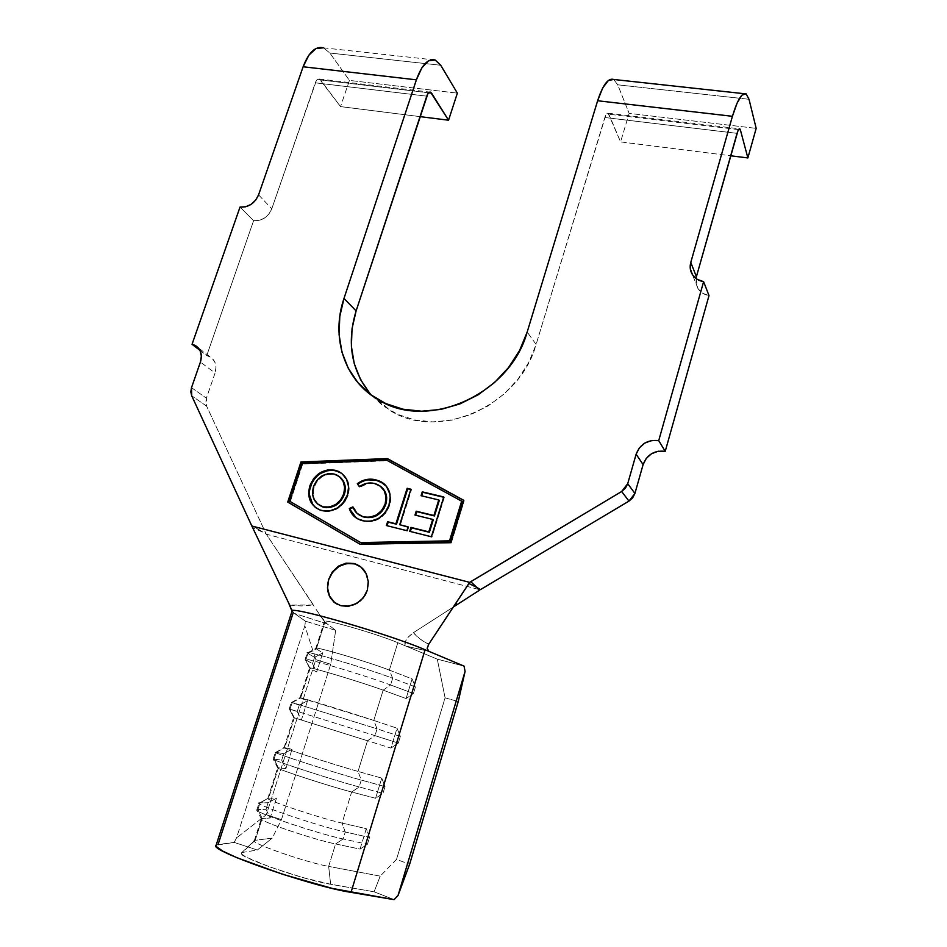 <?xml version="1.0" encoding="UTF-8"?>
<svg xmlns="http://www.w3.org/2000/svg" width="947" height="947" viewBox="0 0 947 947"><rect width="100%" height="100%" fill="white"/><g stroke="black" fill="none" stroke-linecap="round" stroke-linejoin="round"><path stroke-width="0.71" stroke-dasharray="4.74 3.55" d="M337.499 604.458L341.974 606.139C353.941 607.666 362.452 602.316 367.507 590.111C370.17 579.434 367.377 571.313 359.138 565.726M241.722 852.62L254.707 840.427C246.291 841.563 304.78 862.208 328.656 866.398L330.645 884.261L302.602 877.49L269.303 866.777L245.936 857.023L241.426 853.922L241.722 852.62C231.009 854.348 301.785 879.704 330.645 884.261L374.089 891.79L330.645 884.261L328.656 866.398L380.221 876.141L374.089 891.79L394.106 899.65L374.089 891.79L380.221 876.141L396.497 859.403L409.613 864.268L396.497 859.403L445.09 697.844L437.289 659.148L406.145 646.185L437.289 659.148L464.066 666.12L437.289 659.148L445.09 697.844L396.497 859.403L380.221 876.141L328.656 866.398L335.593 843.955L343.11 838.971C319.305 834.07 258.969 813.982 257.087 810.395L257.892 809.555L256.874 809.815C252.091 811.543 317.257 833.656 343.11 838.971L345.264 831.999C319.482 826.506 254.352 804.512 259.064 803.009L268.096 802.725L276.488 798.179L268.676 798.108L260.058 802.784L257.892 809.555L262.177 818.445L255.193 840.32L272.251 838.095L281.448 819.629L330.716 664.226L335.676 630.347L324.904 622.167L316.357 648.908L322.773 652.897L316.7 671.956L310.107 668.475L300.673 697.998L307.538 700.721L301.383 720.016L294.339 717.814L284.775 747.728L292.102 749.136L285.887 768.68L278.371 767.804L268.676 798.108L276.488 798.179L270.179 817.959L262.177 818.445L255.193 840.32L254.317 840.676C250.008 842.972 306.023 862.421 328.656 866.398L335.593 843.955C313.185 839.492 257.241 820.398 261.336 818.693L270.179 817.959L265.989 809.318L268.096 802.725L260.058 802.784L257.892 809.555L265.989 809.318L257.892 809.555L262.177 818.445L261.538 819.25C263.325 822.576 314.984 839.847 335.593 843.955L360.049 849.104L366.288 828.684L342.045 823.097L351.657 792.012C329.745 786.412 273.967 768.159 277.601 767.816L278.371 767.804L268.676 798.108L267.871 798.262C263.964 799.422 319.837 818.172 342.045 823.097L351.657 792.012L375.592 798.274L381.759 778.114L358.025 771.426L367.507 740.755L293.653 717.601L294.339 717.814L284.775 747.728L284.053 747.657C280.596 747.467 336.315 765.389 358.025 771.426L367.507 740.755L390.945 748.094L397.03 728.196L373.781 720.442L383.144 690.174C362.216 682.396 306.757 665.753 309.503 668.037L310.107 668.475L300.673 697.998L300.021 697.702L373.781 720.442L383.144 690.174L406.097 698.555L412.099 678.916L389.347 670.121L397.811 642.717C377.344 633.957 322.027 618.06 324.371 621.528L324.904 622.167L316.357 648.908L315.789 648.387C313.208 645.594 368.608 661.929 389.347 670.121L397.811 642.717C378.149 634.301 324.904 618.829 324.466 621.339M206.612 406.133L191.708 395.787L206.612 406.133L266.107 533.848L206.612 406.133L206.387 398.166L215.076 373.023L200.409 362.074L215.076 373.023L206.387 398.166L205.736 402.297L206.612 406.133M324.904 622.167L327.2 623.907L320.938 616.651L266.107 533.848L252.6 527.455L261.751 531.634L251.452 525.029L266.273 534.191L480.141 589.792L266.273 534.191L313.445 604.967L301.477 605.962L289.664 605.097M191.507 387.678L206.387 398.166L191.507 387.678M199.947 350.319L206.766 355.516L253.595 220.687L240.041 207.05L253.595 220.687L206.766 355.516L211.489 357.706L214.732 361.79L215.999 367.176L215.076 373.023C217.159 365.566 215.383 360.073 209.737 356.569L206.766 355.516L199.947 350.319M258.567 194.869L271.789 208.766L316.405 80.507L317.813 79.169L320.583 79.962L340.529 106.597L349.443 80.412L329.864 53.032L323.483 47.835L329.864 53.032L349.443 80.412L457.354 93.137L349.443 80.412L340.529 106.597L420.03 116.623L340.529 106.597L319.376 79.003C317.754 78.625 316.393 79.891 315.28 82.815L271.789 208.766L268.912 213.998L264.438 218.094L259.052 220.45L253.595 220.687C261.952 221.16 268.025 217.183 271.789 208.766L258.567 194.869M440.746 65.272L329.864 53.032L440.746 65.272M371.26 395.112L390.034 410.453C438.13 441.586 519.583 406.05 536.109 344.459L527.183 332.03L536.109 344.459L605.843 114.978L606.956 113.462L608.01 113.202L608.85 114.208L620.593 141.896L629.139 113.391L617.74 84.804L613.68 79.465L617.74 84.804L629.139 113.391L756.179 128.366L629.139 113.391L620.593 141.896L730.693 155.781L620.593 141.896L608.069 113.226C606.968 112.882 605.891 114.315 604.849 117.511L536.109 344.459L528.71 362.523L517.926 379.25L504.206 393.916L488.119 405.932L470.339 414.798L451.624 420.184L432.743 421.877L414.478 419.888L397.515 414.324L382.529 405.47L370.052 393.727M749.018 99.293L617.74 84.804L749.018 99.293M426.766 96.168L315.28 82.815L426.766 96.168M695.998 278.489L697.927 288.468C700.413 292.339 704.106 294.706 709.007 295.606L702.769 293.286L698.188 288.882L695.962 283.046L696.4 276.678M737.062 133.349L604.849 117.511L737.062 133.349M290.634 607.11L294.458 613.455L293.25 612.614L218.094 844.464L216.094 845.292M428.636 644.374L420.137 639.047L413.377 632.714L453.293 607.051L413.377 632.714L408.098 637.248L405.186 641.735L404.724 644.599M406.145 646.185L397.811 642.717L406.145 646.185L428.896 651.347L406.145 646.185L404.914 645.144L405.825 640.444L408.749 636.526L413.377 632.714C417.722 637.733 422.883 641.498 428.861 644.019M292.007 611.253L294.458 613.455L327.2 623.907L335.676 630.347L305.443 621.196L294.458 613.455L327.2 623.907L320.358 615.799M319.873 615.077L315.529 608.211M290.646 607.157L294.41 613.419L305.443 621.196L304.839 625.813L236.513 837.941L234.169 842.404L216.105 845.257M254.707 840.427L242.349 852.466L257.312 850.027L234.169 842.404L236.513 837.941L304.839 625.813L315.836 659.668L266.344 814.716L236.513 837.941L266.344 814.716L315.836 659.668L330.716 664.226L281.448 819.629L266.344 814.716L281.448 819.629L272.251 838.095L257.312 850.027L234.169 842.404L218.094 844.464M445.09 697.844L458.265 701.526L445.09 697.844M307.917 653.466L305.822 659.988L312.51 663.681L314.546 657.336L307.917 653.466L314.546 657.336L322.773 652.897L316.357 648.908L307.917 653.466L305.822 659.988L310.107 668.475L316.7 671.956L312.51 663.681L305.1 659.42C301.88 656.555 366.477 675.827 390.602 684.989L392.662 678.277C368.62 668.961 304.046 649.808 307.195 652.874L307.266 652.992C301.986 649.228 368.004 668.712 392.662 678.277L389.347 670.121C368.134 661.74 311.61 645.156 315.836 648.482L316.357 648.908L307.917 653.466M383.144 690.174L390.602 684.989C367.14 676.075 304.165 657.206 305.123 659.337L309.539 667.955C308.888 666.38 362.831 682.621 383.144 690.174L406.097 698.555L413.425 693.5L390.602 684.989L383.144 690.174M415.437 686.93L392.662 678.277L390.602 684.989L413.425 693.5L415.437 686.93L412.099 678.916L389.347 670.121L392.662 678.277L415.437 686.93L413.425 693.5L406.097 698.555L412.099 678.916L415.437 686.93M312.51 663.681L316.7 671.956L322.773 652.897L314.546 657.336L312.51 663.681M292.161 702.603L290.054 709.196L297.204 711.623L299.252 705.195L292.161 702.603L299.252 705.195L307.538 700.721L300.673 697.998L292.161 702.603L290.054 709.196L294.339 717.814L301.383 720.016L297.204 711.623L289.226 708.901L374.976 735.641L377.072 728.847L291.356 702.272L377.072 728.847L373.781 720.442C351.692 713.008 294.138 695.323 300.187 697.797L292.161 702.603M367.507 740.755L374.976 735.641L289.309 708.912L293.724 717.625L390.945 748.094L398.296 743.099L374.976 735.641L367.507 740.755M400.332 736.446L377.072 728.847L374.976 735.641L398.296 743.099L400.332 736.446L397.03 728.196L373.781 720.442L377.072 728.847L400.332 736.446L398.296 743.099L390.945 748.094L397.03 728.196L400.332 736.446M297.204 711.623L301.383 720.016L307.538 700.721L299.252 705.195L297.204 711.623M276.216 752.368L274.074 759.056L281.697 760.157L283.769 753.646L276.216 752.368L283.769 753.646L292.102 749.136L284.775 747.728L276.216 752.368L274.074 759.056L278.371 767.804L285.887 768.68L281.697 760.157L273.162 759.032C268.912 759.186 333.889 780.328 359.15 786.957L361.269 780.079C336.09 773.273 271.138 752.261 275.317 752.309L275.766 752.297C266.143 750.592 334.469 772.835 361.269 780.079L358.025 771.426C334.989 765.022 276.465 746.106 284.408 747.668L276.216 752.368M351.657 792.012L359.15 786.957C335.451 780.742 274.239 760.962 273.292 759.257L274.074 759.056L278.371 767.804L277.731 768.053C278.726 769.757 331.142 786.768 351.657 792.012L375.592 798.274L382.967 793.337L359.15 786.957L351.657 792.012M385.027 786.602L361.269 780.079L359.15 786.957L382.967 793.337L385.027 786.602L381.759 778.114L358.025 771.426L361.269 780.079L385.027 786.602L382.967 793.337L375.592 798.274L381.759 778.114L385.027 786.602M281.697 760.157L285.887 768.68L292.102 749.136L283.769 753.646L281.697 760.157M345.264 831.999L342.045 823.097C318.05 817.77 258.59 797.492 268.498 798.108L259.845 802.784C247.913 802.192 317.316 826.033 345.264 831.999L343.11 838.971L335.593 843.955L360.049 849.104L367.436 844.239L343.11 838.971L367.436 844.239L369.519 837.42L345.264 831.999L369.519 837.42L366.288 828.684L342.045 823.097L345.264 831.999M265.989 809.318L270.179 817.959L276.488 798.179L268.096 802.725L265.989 809.318M360.049 849.104L366.288 828.684L369.519 837.42L367.436 844.239L360.049 849.104M450.725 542.584L451.281 542.998L464.231 500.714L451.281 542.998L450.725 542.584M360.109 544.276L451.281 542.998L360.109 544.276M287.722 502.076L360.748 544.691L287.722 502.076M387.453 460.763L462.207 501.638L387.453 460.763L302.697 464.018L387.453 460.763M290.315 501.638L302.697 464.018L302.022 463.545L302.697 464.018L290.315 501.638M367.389 590.04L368.561 581.624L366.477 573.657L361.576 567.431L354.64 563.879M338.493 566.105C342.838 563.181 347.999 562.305 354 563.501M337.416 604.411L341.263 605.962L349.23 606.4L357.031 603.547L363.447 597.817L367.507 590.111M443.764 496.95L444.321 497.412L431.962 537.174L409.696 531.326L431.962 537.174L444.321 497.412L443.764 496.95M433.264 519.844L414.975 515.061L433.264 519.844M439.313 500.395L421.048 495.707L439.313 500.395M443.67 497.258L444.321 497.412L443.67 497.258M408.003 527.077L408.678 527.254L408.086 526.816L408.678 527.254L407.47 531.101L386.388 525.549L407.47 531.101L408.678 527.254L408.003 527.077M410.82 489.504L411.507 489.658L410.915 489.197L411.507 489.658L400.309 525.159L411.507 489.658L410.82 489.504M383.843 483.657L389.276 490.676C391.158 495.447 391.253 500.466 389.548 505.722C384.281 518.116 375.497 523.253 363.222 521.146L356.297 517.997M358.842 514.73L355.196 510.835L353.539 507.32L358.889 514.766M380.682 486.45L374.858 483.881C369.661 482.721 364.725 483.822 360.038 487.184L359.611 486.58L360.038 487.184L367.258 483.81L373 483.538L380.682 486.45L384.861 491.256M353.598 515.559L360.511 520.282L365.151 521.537L371.165 521.667L379.025 518.932L385.547 513.357L389.548 505.722L388.945 505.272L389.548 505.722L390.081 503.816L390.768 498.015L389.276 490.676L387.11 486.888L383.831 483.645M351.408 512.493L351.964 513.416M352.58 514.304L353.586 515.547M367.803 479.88L364.169 480.78M363.672 480.958L362.192 481.573M362.133 481.609L359.99 482.745M385.5 492.57L386.684 497.577M386.234 502.739L385.772 504.42M385.76 504.431L384.435 507.675M381.499 511.913L380.434 512.978M380.055 513.31L377.297 515.298M377.273 515.31L376.184 515.902M372.514 517.251L370.904 517.571M370.893 517.571L368.123 517.76M367.602 517.749L364.406 517.275M364.358 517.263L363.186 516.92M341.879 473.441C348.567 478.803 350.65 486.071 348.129 495.269L347.49 494.808L348.129 495.269C343.086 507.414 334.646 512.682 322.82 511.096L316.724 508.409M316.002 507.876L322.82 511.096L330.527 511.356L338.067 508.409L344.945 501.744L348.129 495.269L349.254 487.16L347.17 479.644L342.435 473.843L339.239 471.926M320.571 473.405L315.458 477.643M312.723 504.443L313.788 505.793M322.382 506.823L318.488 504.573L314.712 499.815L313.694 497.139L313.362 490.522L315.694 483.621L317.896 480.401L322.264 476.601L328.36 474.281L336.043 474.885L341.465 478.413M344.661 484.095L344.98 485.302M345.324 487.883L345.146 491.102M344.838 492.736L344.388 494.31M344.377 494.37L343.098 497.471M343.074 497.506L339.405 502.537M338.635 503.236L336.268 505.011M336.232 505.035L334.634 505.923M330.124 507.426L326.964 507.699M325.377 507.58L323.91 507.296M339.215 476.448L334.587 474.471C325.01 473.169 318.204 477.406 314.167 487.184L313.493 486.722L314.167 487.184C311.977 494.748 313.682 500.75 319.269 505.177M313.445 604.967L289.782 605.109M335.676 630.347L305.443 621.196L304.839 625.813L315.836 659.668L330.716 664.226L335.676 630.347M738.565 129.609L608.85 114.208L738.565 129.609M428.612 92.794L320.583 79.962L428.612 92.794M255.193 840.32L242.349 852.466L257.312 850.027L272.251 838.095L255.193 840.32M341.974 606.139L341.311 605.796M267.871 798.262L277.601 767.816M254.317 840.676L261.336 818.693M284.053 747.657L293.653 717.601M300.021 697.702L309.503 668.037M315.789 648.387L324.371 621.528M378.232 399.681L390.034 410.453M324.383 621.469L321.376 617.255M305.1 659.42L307.195 652.874M307.266 652.992L315.836 648.482M309.539 667.955L305.123 659.337M289.226 708.901L291.356 702.272M291.581 702.378L300.187 697.797M293.724 717.625L289.309 708.912M273.162 759.032L275.317 752.309M275.766 752.297L284.408 747.668M277.731 768.053L273.292 759.257M256.874 809.815L259.064 803.009M259.845 802.784L268.498 798.108M261.538 819.25L257.087 810.395M209.737 356.569L198.148 347.727M697.927 288.468L692.316 274.452M360.12 519.939L360.748 520.377M377.427 484.473L378.042 484.935M319.944 509.983L320.619 510.421M336.363 474.79L337.014 475.264M327.141 623.872L294.41 613.419M428.707 651.252L405.884 646.067M435.206 60.016L323.483 47.835M746.177 93.907L744.046 93.682M608.069 113.226L739.394 128.792M319.376 79.003L429.843 92.096"/><path stroke-width="1.42" d="M340.612 605.618L334.634 602.694L330.29 597.841L327.911 591.626L327.555 584.559L328.656 579.671C325.886 590.62 328.834 598.883 337.499 604.458M354 563.501L354.687 563.69C360.109 565.679 363.873 568.898 365.98 573.361L368.253 581.446L367.389 590.04L363.352 597.806L356.747 603.417L348.685 606.127L340.577 605.607L333.794 602.008L329.272 595.876L327.473 588.04L328.538 579.6L332.35 571.893L338.493 566.105L346.105 563.157L354 563.501L360.973 567.064L365.98 573.361L368.253 581.446L367.389 590.04L365.364 594.823L360.641 600.647L354.332 604.588L347.419 606.258L341.275 605.784M461.663 501.176L386.85 460.266L302.022 463.545L289.616 501.2L360.665 542.56L449.505 540.855L461.663 501.176L462.207 501.638L450.062 541.282L361.292 542.962L290.315 501.638L361.292 542.962L450.062 541.282L462.207 501.638L461.663 501.176L449.505 540.855L450.062 541.282L361.292 542.962L289.616 501.2L290.315 501.638L289.616 501.2L302.022 463.545L386.85 460.266L461.663 501.176M388.945 505.272L384.944 512.919L378.409 518.494L370.549 521.229L364.524 521.11L357.564 518.767L353.326 515.511L349.289 508.515L352.9 506.87L357.019 513.333L362.535 516.482L366.974 517.311L370.277 517.133L376.681 514.86L381.937 510.22L385.157 503.97L386.08 497.128L384.245 490.783L380.067 485.977L374.243 483.408L370.478 482.934L366.631 483.337L359.41 486.722L357.291 483.716L361.565 481.1L370.987 479.17L379.759 481.171L386.494 486.415L389.773 493.778L390.164 497.566L388.945 505.272C390.649 500.004 390.555 494.997 388.672 490.215C386.861 486.036 383.914 483.029 379.854 481.206L375.639 479.809C369.2 478.235 363.08 479.537 357.291 483.716L359.41 486.722C364.098 483.349 369.046 482.248 374.243 483.408L377.427 484.473C384.873 488.474 387.453 494.985 385.157 503.97C380.943 514.114 373.816 518.4 363.766 516.837L361.695 516.186C357.386 514.458 354.45 511.356 352.9 506.87L349.289 508.515C351.124 514.079 354.734 517.891 360.12 519.939L362.583 520.708C374.882 522.827 383.665 517.678 388.945 505.272M410.915 489.197L399.705 524.733L408.086 526.816L406.879 530.675L386.388 525.549L387.607 521.714L395.905 523.786L407.127 488.297L410.915 489.197L407.127 488.297L395.905 523.786L387.607 521.714L386.388 525.549L406.879 530.675L408.086 526.816L399.705 524.733L408.003 527.077L399.705 524.733L410.915 489.197M422.267 491.836L443.764 496.95L431.382 536.76L409.696 531.326L410.927 527.408L428.813 531.859L432.696 519.394L414.975 515.061L416.195 511.191L433.915 515.511L438.757 499.945L421.048 495.707L422.267 491.836L421.048 495.707L438.757 499.945L433.915 515.511L416.195 511.191L414.975 515.061L432.696 519.394L428.813 531.859L410.927 527.408L409.696 531.326L431.382 536.76L443.764 496.95L422.267 491.836M335.037 470.245L341.796 473.37L346.531 479.182L348.614 486.687L347.49 494.808L342.826 503.212L337.416 507.959L329.864 510.918L325.946 511.202L320.323 510.113L315.327 507.438L310.592 501.543L308.627 493.955L309.847 485.835L313.717 478.448L319.908 472.932L327.378 469.984L335.037 470.245C323.282 468.67 314.877 473.867 309.847 485.835C306.875 497.293 310.237 505.343 319.944 509.983L322.158 510.658C333.995 512.256 342.435 506.965 347.49 494.808C350.212 483.941 347.147 476.116 338.28 471.31L335.037 470.245M756.179 128.366L747.87 157.936L740.365 129.822L739.773 128.816L738.932 129.123L737.985 130.722L696.4 276.678L690.777 262.437L732.422 116.303L737.145 102.963L741.963 95.114L746.129 93.883L749.018 99.293L756.179 128.366L749.018 99.293L746.177 93.907C742.01 92.261 737.429 99.731 732.422 116.303L597.628 100.749L527.183 332.03C510.208 394.84 427.097 431.264 378.232 399.681C344.377 380.374 330.645 337.262 343.986 298.447L416.384 79.832L421.912 67.758L428.518 60.809L435.135 59.992L440.746 65.272L457.354 93.137L440.746 65.272L435.206 60.016C428.115 58.158 421.841 64.763 416.384 79.832L303.123 66.764L258.567 194.869L255.619 200.196L251.062 204.386L245.593 206.789L240.041 207.05L192.04 344.294L199.947 350.319L192.04 344.294L196.822 346.495L200.101 350.65L201.368 356.119L200.409 362.074L191.507 387.678L190.821 391.892L191.708 395.787L251.855 526.035L469.7 582.369L621.646 491.505L628.986 501.093L634.916 493.446L627.719 483.68L636.124 454.217L643.108 464.586L634.916 493.446L627.719 483.68L621.646 491.505L628.986 501.093L480.531 589.567L476.838 587.448L470.754 581.671L621.646 491.505L625.446 488.143L627.719 483.68L636.124 454.217L639.343 447.895L644.753 443.101L651.56 440.544L658.721 440.639L703.609 281.685L709.007 295.606L665.22 451.34L658.721 440.639L703.609 281.685L697.241 279.341L692.577 274.867L690.316 268.924L690.777 262.437L732.422 116.303L597.628 100.749L527.183 332.03L519.595 350.449L508.575 367.519L494.559 382.517L478.14 394.804L460.005 403.896L440.923 409.424L421.699 411.211L403.091 409.222L385.843 403.6L370.608 394.627L357.942 382.695L348.283 368.312L341.938 352.071L339.085 334.575L339.795 316.476L343.986 298.447L356.119 310.912L343.986 298.447L416.384 79.832L303.123 66.764L258.567 194.869C254.707 203.439 248.54 207.5 240.041 207.05L192.04 344.294L195.046 345.347C200.776 348.898 202.563 354.474 200.409 362.074L191.507 387.678L191.708 395.787L251.855 526.035L289.664 605.097L251.855 526.035L469.7 582.369L470.754 581.671L476.838 587.448L468.883 583.47L469.7 582.369L428.861 644.019L468.883 583.47L476.838 587.448L479.809 590.017L453.293 607.051L479.809 590.017L476.838 587.448L480.531 589.567L628.986 501.093L632.703 497.802L634.916 493.446L643.108 464.586L646.256 458.395L651.548 453.708L658.201 451.234L665.22 451.34L709.007 295.606L703.609 281.685C698.614 280.786 694.849 278.371 692.316 274.452C690.126 270.759 689.605 266.758 690.777 262.437L696.4 276.678L737.062 133.349C738.056 130.023 738.98 128.52 739.82 128.839L740.365 129.822L738.565 129.609L740.365 129.822L747.87 157.936L730.693 155.781L747.87 157.936L756.179 128.366M323.483 47.835L316.026 48.498L308.888 55.127L303.123 66.764C308.71 52.227 315.493 45.918 323.483 47.835M370.052 393.727L360.523 379.569L354.249 363.601L351.396 346.401L352.047 328.621L356.119 310.912L426.766 96.168C427.843 93.137 429.109 91.812 430.542 92.179L448.558 120.21L420.03 116.623L448.558 120.21L457.354 93.137L448.558 120.21L431.595 93.149L430.459 92.155L429.133 92.368L427.843 93.777L356.119 310.912C346.413 342.992 351.455 371.058 371.26 395.112M613.68 79.465L608.353 80.495L602.718 87.953L597.628 100.749C602.848 84.816 608.199 77.725 613.68 79.465L744.046 93.682M300.957 461.958L387.382 458.585L463.687 500.253L450.725 542.584L360.109 544.276L287.722 502.076L300.957 461.958L387.986 459.082L300.957 461.958L301.631 462.444L288.433 502.49L301.631 462.444L387.382 458.585L463.687 500.253L450.725 542.584L360.109 544.276L287.722 502.076L300.957 461.958M289.782 605.109L290.634 607.11M292.161 610.933C291.972 606.092 390.259 634.644 425.085 649.749L428.896 651.347L427.18 648.435L428.861 644.019M427.18 648.435L428.896 651.347L464.066 666.12L425.085 649.749C388.85 634.028 287.048 604.766 292.007 611.253L216.094 845.292C207.263 849.873 310.521 886.191 351.017 892.358L425.085 649.749L351.017 892.358L394.106 899.65L398.036 895.495L409.613 864.268L458.265 701.526L409.613 864.268L398.036 895.495L465.084 671.423L398.036 895.495L394.106 899.65L332.326 888.428L282.68 874.306L237.01 857.757L222.711 851.093L216.295 846.523L216.105 845.257M218.094 844.464L293.25 612.614M458.265 701.526L465.084 671.423L464.066 666.12L465.084 671.423L458.265 701.526M665.22 451.34C654.401 450.156 647.038 454.572 643.108 464.586L636.124 454.217C640.148 443.989 647.677 439.455 658.721 440.639L665.22 451.34M696.4 276.678L695.998 278.489M463.651 500.395L387.986 459.082L463.651 500.395M359.138 565.726L355.326 564.081C342.956 561.82 334.066 567.016 328.656 579.671L332.35 571.893L338.493 566.105M354.64 563.879L346.72 563.536L339.026 566.413L332.681 572.071L328.656 579.671L327.555 588.075L329.544 596.03L334.35 602.304L337.416 604.411M410.359 531.492L411.507 527.834L410.927 527.408L429.382 532.285L428.813 531.859L429.382 532.285L433.264 519.844L432.696 519.394L433.264 519.844L429.382 532.285L411.507 527.834L410.359 531.492M415.638 515.227L416.775 511.629L416.195 511.191L434.472 515.949L433.915 515.511L434.472 515.949L439.313 500.395L438.757 499.945L439.313 500.395L434.472 515.949L416.775 511.629L415.638 515.227M421.711 495.873L422.836 492.298L443.67 497.258L422.836 492.298L421.711 495.873M387.086 525.727L388.211 522.152L387.607 521.714L396.497 524.212L395.905 523.786L396.497 524.212L407.707 488.759L407.127 488.297L410.82 489.504L407.707 488.759L396.497 524.212L388.211 522.152L387.086 525.727M356.297 517.997L349.289 508.515L353.136 507.497L349.928 508.953L351.408 512.493M358.889 514.766L364.406 517.275C374.432 518.838 381.558 514.552 385.76 504.42L385.157 503.97L385.76 504.42C387.879 496.903 386.187 490.913 380.682 486.45L380.682 486.45M359.99 482.745L357.919 484.177L359.611 486.58L357.919 484.177C363.707 480.011 369.815 478.709 376.255 480.283L383.843 483.657M351.964 513.416L352.58 514.304M383.831 483.645L376.255 480.283L367.803 479.88M384.861 491.256L385.5 492.57M386.684 497.577L386.234 502.739M384.435 507.675L381.499 511.913M376.184 515.902L372.514 517.251M363.186 516.92L358.842 514.73M316.724 508.409C309.906 502.94 307.834 495.577 310.521 486.296L309.847 485.835L310.521 486.296C315.552 474.34 323.933 469.156 335.688 470.718L341.879 473.441M339.239 471.926L333.817 470.363L328.029 470.458L320.571 473.405M315.458 477.643L312.119 482.449L309.527 490.333L309.302 494.405L312.723 504.443M313.788 505.793L316.002 507.876M341.465 478.413L344.661 484.095M344.98 485.302L345.324 487.883M345.146 491.102L344.838 492.736M339.405 502.537L338.635 503.236M334.634 505.923L330.124 507.426M326.964 507.699L325.377 507.58M323.91 507.296L322.382 506.823M319.269 505.177L321.613 506.349C313.812 502.514 311.101 495.968 313.493 486.722C317.529 476.933 324.348 472.695 333.936 473.997L336.363 474.79C343.548 478.709 346.01 485.077 343.737 493.896L344.377 494.346C346.484 486.782 344.755 480.816 339.215 476.448M343.737 493.896C339.689 503.757 332.847 508.066 323.223 506.846L323.886 507.284C333.51 508.503 340.34 504.195 344.377 494.346L343.737 493.896L344.684 487.374L343.086 481.301L339.346 476.554L333.936 473.997L327.698 473.808L321.601 476.128L317.494 479.644L313.493 486.722L312.569 494.168L314.037 499.365L317.813 504.124L323.223 506.846L329.473 506.988L335.593 504.573L340.612 499.969L343.737 493.896M289.664 605.097L290.646 607.157M427.204 648.174L428.636 644.374M431.595 93.149L428.612 92.794L431.595 93.149M292.007 611.17L288.314 602.256M455.874 605.393L456.572 602.103M198.148 347.727L195.046 345.347M355.326 564.081L354.687 563.69M361.695 516.186L362.322 516.612M379.854 481.206L380.457 481.68M338.28 471.31L338.931 471.795M321.613 506.349L322.276 506.787M429.843 92.096L430.542 92.179"/></g></svg>
